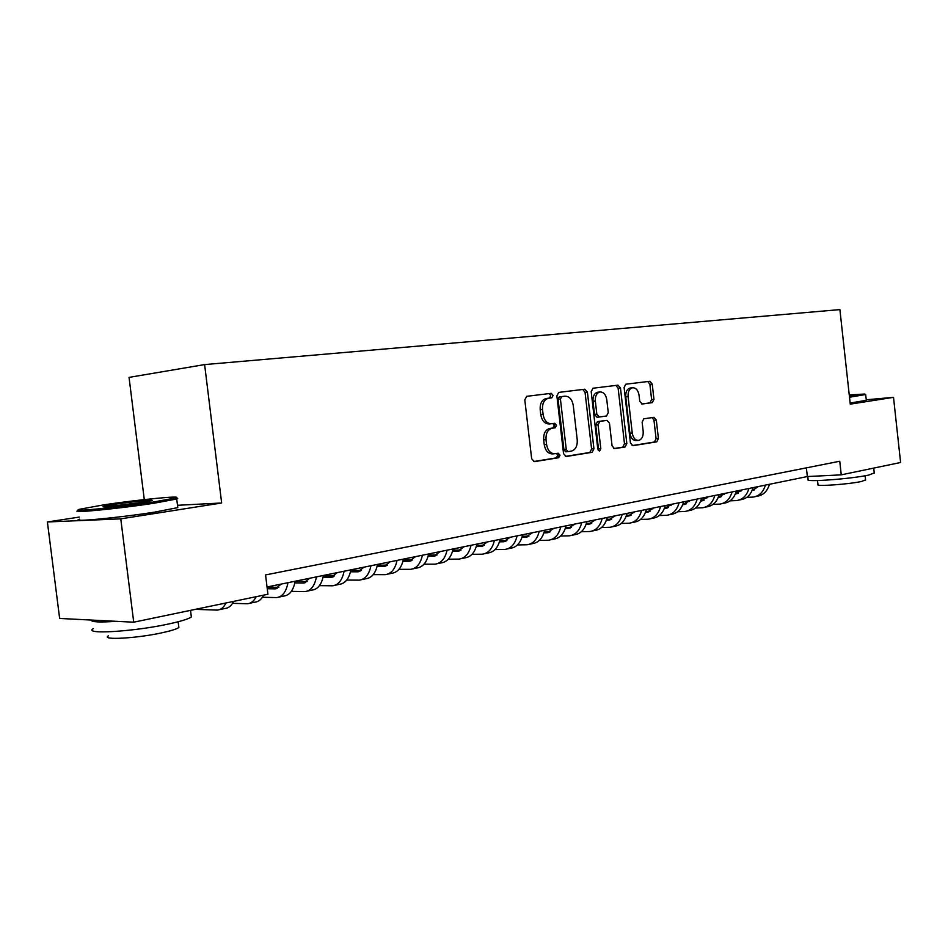 <?xml version="1.0" encoding="UTF-8"?>
<svg xmlns="http://www.w3.org/2000/svg" width="948" height="948" viewBox="0 0 948 948"><rect width="100%" height="100%" fill="white"/><g stroke="black" fill="none" stroke-linecap="round" stroke-linejoin="round"><path stroke-width="1.42" d="M553.075 395.387L551.226 393.325L526.756 396.311L524.801 399.878L531.662 458.761L534.376 461.652L558.692 457.718L560.019 455.206L558.171 453.215L555.066 453.701C550.587 453.784 547.754 450.715 546.581 444.505L546.012 439.647C545.728 433.437 547.683 429.645 551.914 428.271L555.267 427.785L556.547 425.32L554.71 423.282L551.582 423.72C547.103 423.72 544.259 420.604 543.086 414.383L542.517 409.512C542.209 403.386 544.14 399.641 548.299 398.279L551.831 397.828L553.075 395.387M551.096 423.768L549.248 423.946C544.768 423.946 541.924 420.829 540.751 414.608L540.182 409.761C539.886 403.635 541.806 399.902 545.965 398.539L549.496 398.077L550.752 395.636L549.129 393.574M533.523 461.569L556.369 457.872L557.673 455.372L556.512 453.476M554.189 453.772L552.731 453.879C548.252 453.962 545.42 450.893 544.247 444.695L543.678 439.848C543.382 433.639 545.349 429.847 549.579 428.484L552.933 427.998L554.213 425.534L552.874 423.543M652.295 402.639L653.954 399.345L652.212 384.059L649.866 381.274L625.727 384.224L624.104 387.542L630.444 442.965L632.861 445.702L656.774 441.827L658.41 438.486L656.312 420.059L653.966 417.321L643.763 418.815L642.128 422.156L643.182 431.376C643.419 436.329 641.938 439.327 638.739 440.393C635.338 440.476 633.169 438.035 632.257 433.058L628.086 396.643C627.837 391.773 629.282 388.822 632.423 387.768C635.895 387.661 638.111 390.149 639.059 395.209L639.746 401.241L642.116 404.026L652.295 402.639L649.961 402.864L651.62 399.582L649.878 384.319L647.768 381.523M850.261 404.144L893.514 397.342L900.6 462.494L841.255 474.853L839.75 461.249L265.558 574.938L267.928 594.242L133.727 622.196L120.775 518.852L221.654 502.985L204.614 364.589L839.892 309.605L850.261 404.144M587.393 392.105L584.857 389.213L558.739 392.401L556.867 395.897L563.55 453.665L566.169 456.509L592.133 452.303L593.934 448.807L587.393 392.105L585.058 392.365L582.783 389.462M592.986 388.218L618.025 385.161L620.466 387.993L626.829 443.546L625.123 446.958L614.541 448.665L612.076 445.904L609.469 423.175L606.993 420.367L599.8 421.398L598.07 424.834L600.807 448.653L599.574 451.094L597.809 449.139L591.185 391.631L592.986 388.218M204.614 364.589L129.047 377.387L144.286 499.596M79.336 517.075L47.4 521.969L120.775 518.852M47.4 521.969L59.641 618.452L133.727 622.196M893.514 397.342L866.247 399.783M267.04 586.978L807.341 476.548L841.255 474.853M806.369 467.85L807.341 476.548M558.36 457.742L557.851 453.263M554.9 427.821L554.379 423.329M221.654 502.985L177.501 505.296M565.34 456.426L589.81 452.469L591.588 448.973L585.058 392.365M561.737 396.584L560.422 399.025L566.276 449.636L568.101 451.627L571.419 451.106C575.59 449.755 577.533 445.987 577.237 439.825L573.267 405.483C572.13 399.369 569.369 396.264 564.972 396.181L559.332 396.856L558.088 399.286L560.422 399.025M567.923 451.639L565.766 451.805L563.942 449.814L558.088 399.286M559.403 396.845L564.972 396.181M613.771 448.582L622.765 447.136L624.483 443.723L618.132 388.253L615.939 385.421M604.812 420.568L597.453 421.611L595.735 425.048L598.472 448.831L600.807 448.653M598.247 450.383L598.472 448.831M606.767 399.582C605.784 394.404 603.485 391.88 599.859 391.986C596.6 393.076 595.083 396.11 595.332 401.063L596.849 414.169L599.349 417.001L606.554 415.994L608.26 412.593L606.767 399.582M598.141 392.176L597.524 392.247C594.266 393.337 592.749 396.359 592.998 401.312L595.332 401.063M599.219 417.025L597.015 417.227L594.503 414.394L592.998 401.312M641.642 404.002L649.961 402.864M630.657 387.957L630.088 388.016C626.948 389.071 625.502 392.034 625.751 396.892L628.086 396.643M638.004 440.441L636.392 440.571C632.991 440.654 630.835 438.213 629.91 433.248L625.751 396.892M632.103 445.619L654.44 442.005L656.075 438.675L653.978 420.26L652.224 417.582M195.442 609.339L217.258 610.109C220.884 609.801 223.787 607.431 225.98 602.975M219.533 609.623L224.877 608.498C228.515 608.189 231.431 605.819 233.623 601.388M103.605 504.881L79.371 509.301C68.979 512.216 118.464 507.429 152.912 502.108L175.214 498.02C185.666 495.046 137.946 499.667 103.605 504.881M175.333 498.103C177.987 498.115 178.449 498.411 176.719 498.992L153.695 503.281C118.382 508.744 67.628 513.638 78.328 510.616M115.526 504.206C132.483 501.622 156.29 499.3 151.692 500.698L140.174 502.831C122.695 505.509 97.976 507.879 103.794 506.327L115.526 504.206M146.786 501.753L108.7 506.588M191.069 614.683L191.354 617.018C188.403 619.02 180.855 621.331 168.72 623.962C133.443 631.735 82.298 634.733 93.402 628.583M116.083 621.307C99.659 622.481 91.316 622.066 91.044 620.039M178.639 625.739L178.864 627.517C176.695 629.034 171.209 630.764 162.428 632.695C137.116 638.36 100.559 640.421 108.356 635.847M177.667 506.647L177.786 507.618L154.797 512.086C119.164 517.774 68.114 522.526 79.596 519.172M849.42 396.418L864.777 394.024L849.254 394.949M865.453 394.558L849.515 397.236M874.246 472.945L868.783 475.055C851.802 478.87 804.141 482.39 808.123 479.605L807.779 476.524M865.571 479.866L861.59 481.442C849.372 484.238 815.197 486.703 817.97 484.618L817.52 480.565M866.306 400.305L850.143 403.054M232.556 603.331L247.381 603.746C251.042 603.426 253.993 601.079 256.221 596.683M249.691 603.26L254.775 602.193C258.449 601.873 261.399 599.515 263.627 595.143M281.236 584.075L275.204 588.874L267.253 588.744M278.795 587.345L267.052 587.156M262.406 597.264L276.603 597.584C282.468 596.802 286.249 591.836 287.943 582.7M278.937 597.098L283.772 596.067C289.65 595.285 293.442 590.343 295.148 581.231M309.676 578.256L303.585 583.02L294.828 582.925M307.14 581.562L295.112 581.408M291.356 591.374L304.972 591.599C310.885 590.805 314.7 585.9 316.431 576.882M307.318 591.102L311.928 590.13C317.853 589.336 321.68 584.442 323.422 575.448M337.287 572.616L331.136 577.332L323.067 577.285M334.656 575.934L323.363 575.851M319.452 585.639L332.511 585.793C338.46 584.975 342.323 580.129 344.088 571.229M334.869 585.295L339.266 584.371C345.226 583.553 349.101 578.707 350.879 569.843M364.103 567.141L357.906 571.81L350.487 571.798M361.378 570.471L350.772 570.435M346.731 580.058L359.256 580.152C365.253 579.323 369.151 574.524 370.952 565.743M361.638 579.655L365.821 578.766C371.829 577.936 375.728 573.137 377.541 564.392M390.161 561.809L383.916 566.442L377.103 566.466M387.353 565.15L377.399 565.162M373.216 574.63L385.255 574.666C391.275 573.824 395.209 569.073 397.046 560.41M387.649 574.168L391.631 573.327C397.662 572.474 401.608 567.734 403.445 559.095M415.485 556.63L409.204 561.228L402.971 561.275M412.593 559.984L403.267 560.019M398.966 569.345L410.52 569.333C416.575 568.48 420.533 563.776 422.405 555.22M412.925 568.836L416.729 568.03C422.784 567.177 426.754 562.484 428.626 553.952M440.109 551.606L433.793 556.156L428.105 556.215M437.147 554.959L428.413 555.018M423.981 564.202L435.096 564.155C441.176 563.29 445.157 558.633 447.053 550.184M437.514 563.645L441.14 562.887C447.219 562.01 451.212 557.365 453.108 548.939M464.07 546.7L457.718 551.226L452.551 551.298M461.036 550.065L452.848 550.148M448.321 559.202L459.01 559.107C465.101 558.242 469.118 553.62 471.038 545.278M461.439 558.597L464.887 557.874C470.99 556.997 474.995 552.4 476.927 544.081M487.379 541.936L481.003 546.427L476.334 546.51M484.274 545.301L476.631 545.408M471.997 554.319L482.283 554.201C488.398 553.324 492.427 548.75 494.37 540.514M484.712 553.691L488.007 552.992C494.121 552.103 498.15 547.553 500.106 539.341M510.071 537.303L503.684 541.746L499.466 541.829M506.907 540.656L499.774 540.775M495.034 549.567L504.94 549.425C511.067 548.537 515.108 544.01 517.087 535.869M507.381 548.916L510.51 548.252C516.636 547.351 520.689 542.849 522.668 534.731M532.172 532.788L525.761 537.196L521.993 537.279M528.948 536.141L522.289 536.272M509.953 537.516L508.958 537.528M517.466 544.934L527.005 544.768C533.143 543.868 537.208 539.4 539.199 531.354M529.446 544.259L532.432 543.631C538.571 542.718 542.635 538.263 544.638 530.24M553.703 528.38L547.28 532.752L543.927 532.847M550.421 531.733L544.223 531.864M531.982 533.108L530.442 533.143M539.305 540.419L548.501 540.23C554.651 539.329 558.728 534.897 560.742 526.946M550.954 539.72L553.798 539.116C559.948 538.203 564.024 533.795 566.039 525.867M574.689 524.09L568.243 528.427L565.292 528.522M571.348 527.432L565.601 527.574M553.442 528.806L551.404 528.854M560.6 536.023L569.464 535.81C575.614 534.897 579.702 530.513 581.728 522.656M571.905 535.3L574.618 534.731C580.769 533.807 584.857 529.434 586.895 521.601M595.143 519.919L588.684 524.22L586.125 524.303M591.753 523.249L586.421 523.391M574.346 524.611L571.834 524.682M581.337 531.721L589.893 531.508C596.043 530.584 600.143 526.247 602.181 518.473M592.346 530.987L594.917 530.442C601.079 529.529 605.179 525.192 607.218 517.442M615.086 515.842L608.628 520.108L606.424 520.179M611.65 519.16L606.72 519.303M594.74 520.523L591.765 520.606M601.565 527.538L609.813 527.301C615.975 526.377 620.075 522.075 622.137 514.397M612.266 526.792L614.719 526.27C620.881 525.346 624.981 521.044 627.043 513.389M634.544 511.861L628.074 516.091L626.213 516.162M631.06 515.179L626.51 515.321M614.612 516.53L611.211 516.624M621.284 523.45L629.247 523.201C635.409 522.277 639.521 518.011 641.583 510.427M631.7 522.692L634.034 522.194C640.196 521.258 644.308 517.016 646.382 509.443M653.302 508.033L647.057 512.181L645.517 512.24M649.996 511.292L645.813 511.434M634.011 512.619L630.195 512.75M640.528 519.457L648.219 519.208C654.381 518.272 658.493 514.053 660.566 506.54M650.672 518.686L652.888 518.212C659.05 517.276 663.162 513.069 665.247 505.592M672.061 504.194L664.358 508.412M668.482 507.488L664.655 507.63M652.935 508.815L648.74 508.958M659.298 515.558L666.728 515.297C672.89 514.361 677.014 510.178 679.1 502.76M669.181 514.776L671.291 514.337C677.441 513.401 681.565 509.23 683.662 501.824M690.144 500.497L682.75 504.68M686.542 503.779L683.034 503.909M671.978 504.324L671.303 504.348M671.397 505.094L666.847 505.26M677.63 511.754L684.812 511.482C690.962 510.545 695.085 506.398 697.183 499.063M687.264 510.972L689.267 510.545C695.417 509.597 699.541 505.474 701.639 498.15M707.812 496.882L700.702 501.018M704.174 500.165L700.987 500.283M690.002 500.71L688.888 500.757M689.433 501.456L684.527 501.646M695.524 508.033L702.468 507.761C708.606 506.813 712.73 502.713 714.839 495.449M704.921 507.239L706.817 506.848C712.955 505.9 717.079 501.8 719.188 494.56M725.078 493.363L718.24 497.451M721.392 496.622L718.513 496.74M707.611 497.179L706.07 497.238M707.042 497.901L701.816 498.115M713.003 504.395L719.722 504.123C725.86 503.175 729.972 499.11 732.093 491.929M722.163 503.601L723.964 503.222C730.102 502.274 734.226 498.221 736.335 491.052M741.94 489.915L735.364 493.955M738.231 493.161L735.636 493.268M724.817 493.73L722.874 493.813M724.236 494.429L719.165 494.643M730.079 500.84L736.572 500.568C742.699 499.62 746.823 495.591 748.944 488.481M739.013 500.046L740.732 499.691C746.858 498.743 750.982 494.726 753.091 487.627M758.424 486.537L752.108 490.519L753.577 490.211M754.679 489.772L752.368 489.879M741.62 490.353L739.298 490.448M741.052 491.028L736.288 491.242M746.763 497.368L753.056 497.096C759.17 496.136 763.294 492.142 765.415 485.115M755.497 496.574L757.12 496.231C763.235 495.283 767.347 491.301 769.468 484.286M546.297 398.48L548.631 398.231M540.182 409.761L542.517 409.512M540.751 414.608L543.086 414.383M549.781 428.449L552.115 428.235M543.678 439.848L546.012 439.647M544.247 444.695L546.581 444.505M558.716 457.706L556.369 457.872L558.692 457.718M549.425 398.089L551.76 397.84M591.588 448.973L593.934 448.807M563.942 449.814L566.276 449.636M618.132 388.253L620.466 387.993M624.483 443.723L626.829 443.546M622.765 447.136L625.111 446.958M604.658 420.58L606.993 420.367M597.513 421.611L599.859 421.398M595.735 425.048L598.07 424.834M594.503 414.394L596.849 414.169M629.91 433.248L632.257 433.058M653.978 420.26L656.312 420.059M656.075 438.675L658.41 438.486M649.878 384.319L652.212 384.059M651.62 399.582L653.954 399.345M274.695 588.886L277.207 588.364M303.076 583.032L305.6 582.51M330.627 577.344L333.175 576.822M357.396 571.834L359.956 571.3M383.395 566.466L385.978 565.932M408.683 561.252L411.278 560.718M433.272 556.18L435.879 555.646M457.197 551.25L459.816 550.717M480.482 546.451L483.101 545.906M503.151 541.77L505.782 541.237M525.239 537.22L527.87 536.675M546.747 532.788L549.39 532.243M567.722 528.463L570.364 527.918M588.163 524.244L590.805 523.699M608.095 520.132L610.737 519.587M627.552 516.127L630.195 515.582M646.524 512.216L649.179 511.671M665.058 508.389L667.7 507.844M683.153 504.656L685.783 504.123M700.821 501.018L703.452 500.473M718.24 497.427L720.717 496.918M735.387 493.884L737.58 493.434M752.143 490.436L754.063 490.033M545.965 398.539L548.299 398.279M549.579 428.484L551.914 428.271M549.496 398.077L551.831 397.828M559.332 396.856L561.666 396.596M622.789 447.124L625.123 446.958M597.453 421.611L599.8 421.398M597.524 392.247L599.859 391.986M630.088 388.016L632.423 387.768M650.032 402.864L652.366 402.627M177.786 507.618L176.719 498.992M178.141 621.758L178.864 627.517M191.354 617.018L190.536 610.358M104.398 506.813L103.794 506.327M175.214 498.02L176.529 499.051M866.318 400.435L865.69 394.712M865.121 475.766L865.595 480.103M874.281 473.265L873.724 468.087M864.777 394.024L865.666 394.724M275.204 588.874L276.733 588.554M303.585 583.02L305.137 582.7M331.136 577.332L332.701 577.012M357.906 571.81L359.482 571.49M383.916 566.442L385.492 566.122M409.204 561.228L410.792 560.908M433.793 556.156L435.393 555.836M457.718 551.226L459.318 550.895M481.003 546.427L482.615 546.095M503.684 541.746L505.296 541.415M525.761 537.196L527.372 536.864M547.28 532.752L548.892 532.421M568.243 528.427L569.866 528.095M588.684 524.22L590.308 523.877M608.628 520.108L610.251 519.765M628.074 516.091L629.697 515.759M647.057 512.181L648.681 511.849M665.579 508.353L667.202 508.021M683.674 504.62L685.297 504.289M701.342 500.982L702.966 500.651M718.608 497.416L720.219 497.084M735.47 493.944L737.082 493.612"/></g></svg>
